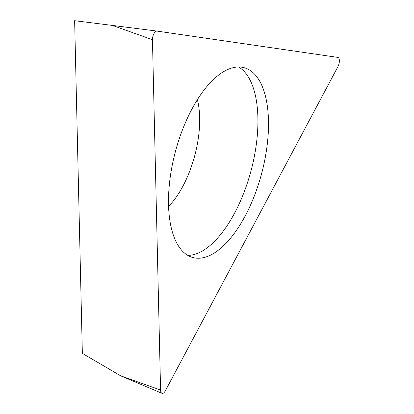 <?xml version="1.0" encoding="UTF-8"?>
<svg xmlns="http://www.w3.org/2000/svg" width="414" height="414" viewBox="0 0 414 414"><rect width="100%" height="100%" fill="white"/><g stroke="black" fill="none" stroke-linecap="round" stroke-linejoin="round"><path stroke-width="0.62" d="M337.917 66.675L165.372 390.754A6.143 2.779 -74.9 0 1 161.941 393.3A6.143 2.779 -74.9 0 1 160.58 390.055L152.45 39.692A6.143 2.779 -74.9 0 1 157.004 31.097A6.143 2.779 -74.9 0 1 157.03 31.097L337.7 57.38A6.143 2.779 -74.9 0 1 337.917 66.675L165.372 390.754A6.143 2.779 -74.9 0 1 160.58 390.055L152.45 39.692A6.143 2.779 -74.9 0 1 157.03 31.097L337.7 57.38A6.143 2.779 -74.9 0 1 337.917 66.675M174.237 156.171A98.32 44.484 105.1 0 0 192.888 257.534A98.32 44.484 105.1 0 0 262.776 169.052A98.32 44.484 105.1 0 0 244.125 67.689A98.32 44.484 105.1 0 0 174.237 156.171M152.45 39.692L112.484 25.43L74.634 20.7L82.35 353.365L120.614 375.793L160.58 390.055M238.64 66.98A98.32 44.484 -74.9 0 1 252.198 166.195A98.32 44.484 -74.9 0 1 187.796 255.381M157.004 31.097L112.484 25.43L156.984 31.091M168.586 206.369A70.67 31.971 105.1 0 0 195.558 152.461A70.67 31.971 105.1 0 0 197.38 99.681M120.614 375.793L161.941 393.3"/></g></svg>
